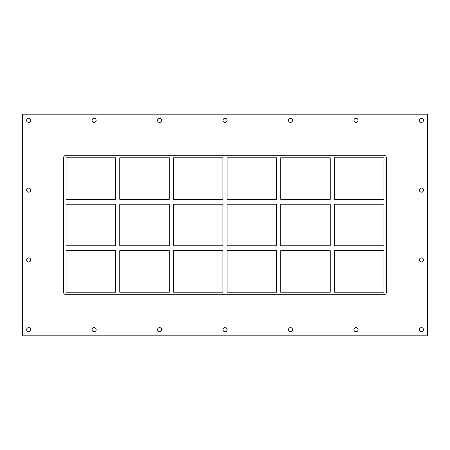 <?xml version="1.0" encoding="UTF-8"?>
<svg xmlns="http://www.w3.org/2000/svg" width="450" height="450" viewBox="0 0 450 450"><rect width="100%" height="100%" fill="white"/><g stroke="black" fill="none" stroke-linecap="round" stroke-linejoin="round"><path stroke-width="0.67" d="M26.612 120.358A2.053 2.053 0 0 1 28.665 118.299A2.053 2.053 0 0 1 30.724 120.358A2.053 2.053 0 0 1 28.665 122.411A2.053 2.053 0 0 1 26.612 120.358M419.361 190.131A2.053 2.053 0 0 1 421.414 188.078A2.053 2.053 0 0 1 423.473 190.131A2.053 2.053 0 0 1 421.414 192.189A2.053 2.053 0 0 1 419.361 190.131M26.612 190.131A2.053 2.053 0 0 1 28.665 188.078A2.053 2.053 0 0 1 30.724 190.131A2.053 2.053 0 0 1 28.665 192.189A2.053 2.053 0 0 1 26.612 190.131M419.361 259.909A2.053 2.053 0 0 1 421.414 257.85A2.053 2.053 0 0 1 423.473 259.909A2.053 2.053 0 0 1 421.414 261.962A2.053 2.053 0 0 1 419.361 259.909M26.612 259.909A2.053 2.053 0 0 1 28.665 257.85A2.053 2.053 0 0 1 30.724 259.909A2.053 2.053 0 0 1 28.665 261.962A2.053 2.053 0 0 1 26.612 259.909M92.07 329.681A2.053 2.053 0 0 1 94.123 327.628A2.053 2.053 0 0 1 96.182 329.681A2.053 2.053 0 0 1 94.123 331.74A2.053 2.053 0 0 1 92.07 329.681M92.07 120.358A2.053 2.053 0 0 1 94.123 118.299A2.053 2.053 0 0 1 96.182 120.358A2.053 2.053 0 0 1 94.123 122.411A2.053 2.053 0 0 1 92.07 120.358M157.528 329.681A2.053 2.053 0 0 1 159.581 327.628A2.053 2.053 0 0 1 161.64 329.681A2.053 2.053 0 0 1 159.581 331.74A2.053 2.053 0 0 1 157.528 329.681M157.528 120.358A2.053 2.053 0 0 1 159.581 118.299A2.053 2.053 0 0 1 161.64 120.358A2.053 2.053 0 0 1 159.581 122.411A2.053 2.053 0 0 1 157.528 120.358M222.986 329.681A2.053 2.053 0 0 1 225.039 327.628A2.053 2.053 0 0 1 227.098 329.681A2.053 2.053 0 0 1 225.039 331.74A2.053 2.053 0 0 1 222.986 329.681M222.986 120.358A2.053 2.053 0 0 1 225.039 118.299A2.053 2.053 0 0 1 227.098 120.358A2.053 2.053 0 0 1 225.039 122.411A2.053 2.053 0 0 1 222.986 120.358M288.444 329.681A2.053 2.053 0 0 1 290.498 327.628A2.053 2.053 0 0 1 292.556 329.681A2.053 2.053 0 0 1 290.498 331.74A2.053 2.053 0 0 1 288.444 329.681M288.444 120.358A2.053 2.053 0 0 1 290.498 118.299A2.053 2.053 0 0 1 292.556 120.358A2.053 2.053 0 0 1 290.498 122.411A2.053 2.053 0 0 1 288.444 120.358M353.902 329.681A2.053 2.053 0 0 1 355.956 327.628A2.053 2.053 0 0 1 358.014 329.681A2.053 2.053 0 0 1 355.956 331.74A2.053 2.053 0 0 1 353.902 329.681M353.902 120.358A2.053 2.053 0 0 1 355.956 118.299A2.053 2.053 0 0 1 358.014 120.358A2.053 2.053 0 0 1 355.956 122.411A2.053 2.053 0 0 1 353.902 120.358M419.361 120.358A2.053 2.053 0 0 1 421.414 118.299A2.053 2.053 0 0 1 423.473 120.358A2.053 2.053 0 0 1 421.414 122.411A2.053 2.053 0 0 1 419.361 120.358M26.612 329.681A2.053 2.053 0 0 1 28.665 327.628A2.053 2.053 0 0 1 30.724 329.681A2.053 2.053 0 0 1 28.665 331.74A2.053 2.053 0 0 1 26.612 329.681M419.361 329.681A2.053 2.053 0 0 1 421.414 327.628A2.053 2.053 0 0 1 423.473 329.681A2.053 2.053 0 0 1 421.414 331.74A2.053 2.053 0 0 1 419.361 329.681M115.627 245.762L66.082 245.762L66.082 204.238L115.627 204.238L115.627 245.762M169.284 245.762L119.739 245.762L119.739 204.238L169.284 204.238L169.284 245.762M222.947 245.762L173.396 245.762L173.396 204.238L222.947 204.238L222.947 245.762M276.604 245.762L227.053 245.762L227.053 204.238L276.604 204.238L276.604 245.762M383.918 245.762L334.373 245.762L334.373 204.238L383.918 204.238L383.918 245.762M330.261 245.762L280.716 245.762L280.716 204.238L330.261 204.238L330.261 245.762M66.082 250.701L115.627 250.701L115.627 292.224L66.082 292.224L66.082 250.701M334.373 250.701L383.918 250.701L383.918 292.224L334.373 292.224L334.373 250.701M119.739 250.701L169.284 250.701L169.284 292.224L119.739 292.224L119.739 250.701M173.396 250.701L222.947 250.701L222.947 292.224L173.396 292.224L173.396 250.701M227.053 250.701L276.604 250.701L276.604 292.224L227.053 292.224L227.053 250.701M280.716 250.701L330.261 250.701L330.261 292.224L280.716 292.224L280.716 250.701M383.918 155.306A2.469 2.469 0 0 1 386.381 157.776L386.381 292.224A2.469 2.469 0 0 1 383.918 294.694L66.082 294.694A2.469 2.469 0 0 1 63.619 292.224L63.619 157.776A2.469 2.469 0 0 1 66.082 155.306L383.918 155.306M66.082 199.299L66.082 157.776L115.627 157.776L115.627 199.299L66.082 199.299M169.284 157.776L169.284 199.299L119.739 199.299L119.739 157.776L169.284 157.776M222.947 157.776L222.947 199.299L173.396 199.299L173.396 157.776L222.947 157.776M276.604 157.776L276.604 199.299L227.053 199.299L227.053 157.776L276.604 157.776M330.261 157.776L330.261 199.299L280.716 199.299L280.716 157.776L330.261 157.776M334.373 157.776L383.918 157.776L383.918 199.299L334.373 199.299L334.373 157.776M22.5 335.807L427.5 335.807L427.5 114.193L22.5 114.193L22.5 335.807"/></g></svg>
